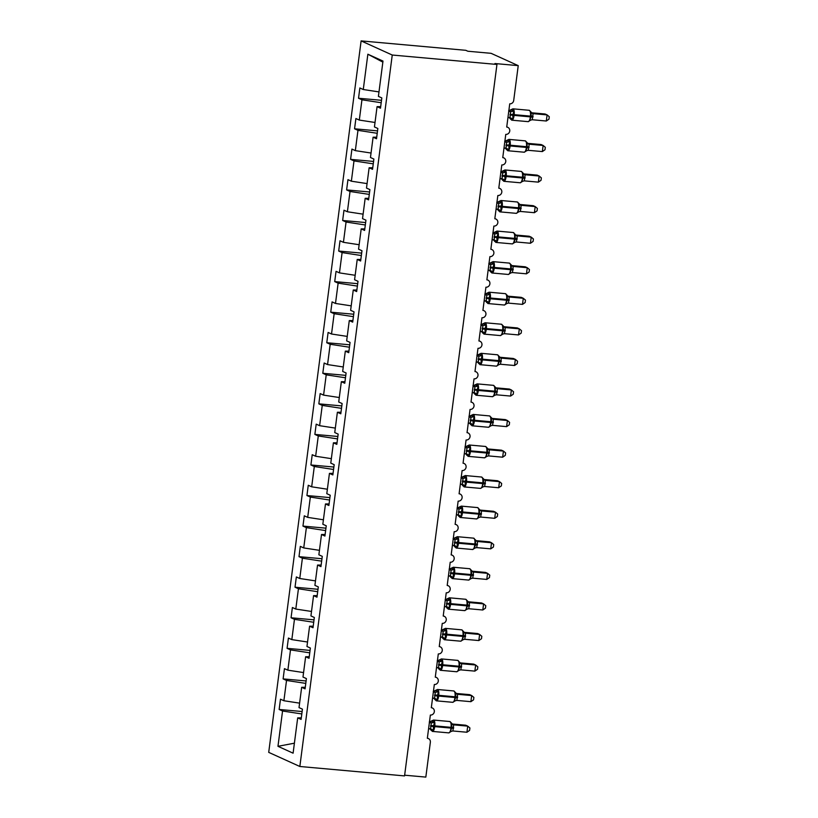<?xml version="1.0" encoding="UTF-8"?>
<svg xmlns="http://www.w3.org/2000/svg" width="818" height="818" viewBox="0 0 818 818"><rect width="100%" height="100%" fill="white"/><g stroke="black" fill="none" stroke-linecap="round" stroke-linejoin="round"><path stroke-width="1.23" d="M361.116 40.9L465.82 50.317L467.814 51.227L491.086 53.323L518.234 65.634L494.962 63.538L496.955 64.448L392.251 55.031L361.116 40.9L268.713 752.366L299.848 766.486L392.251 55.031M302.128 711.527L279.142 709.462L280.482 699.196L283.887 700.74L299.603 703.143M301.3 717.856L297.691 717.877L293.1 753.184L277.967 746.313L282.558 711.006L279.142 709.462M282.558 711.006L301.811 713.95M518.234 65.634L513.704 100.471A3.722 3.476 114.4 0 1 509.737 103.825L506.72 127.056A3.722 3.476 -65.6 0 1 509.624 131.606A3.722 3.476 -65.6 0 1 505.769 134.387L502.753 157.618A3.722 3.476 -65.6 0 1 505.647 162.168A3.722 3.476 -65.6 0 1 501.802 164.95L498.786 188.181A3.722 3.476 -65.6 0 1 501.679 192.731A3.722 3.476 -65.6 0 1 497.835 195.512L494.818 218.743A3.722 3.476 -65.6 0 1 497.712 223.294A3.722 3.476 -65.6 0 1 493.868 226.075L490.851 249.296A3.722 3.476 -65.6 0 1 493.745 253.856A3.722 3.476 -65.6 0 1 489.89 256.637L486.874 279.858A3.722 3.476 -65.6 0 1 489.777 284.419A3.722 3.476 -65.6 0 1 485.923 287.2L482.906 310.421A3.722 3.476 -65.6 0 1 485.8 314.981A3.722 3.476 -65.6 0 1 481.955 317.752L478.939 340.983A3.722 3.476 -65.6 0 1 481.833 345.533A3.722 3.476 -65.6 0 1 477.988 348.315L474.972 371.546A3.722 3.476 -65.6 0 1 477.865 376.096A3.722 3.476 -65.6 0 1 474.021 378.877L471.004 402.108A3.722 3.476 -65.6 0 1 473.898 406.658A3.722 3.476 -65.6 0 1 470.053 409.44L467.037 432.671A3.722 3.476 -65.6 0 1 469.931 437.221A3.722 3.476 -65.6 0 1 466.076 440.002L463.06 463.223A3.722 3.476 -65.6 0 1 465.963 467.784A3.722 3.476 -65.6 0 1 462.109 470.565L459.092 493.786A3.722 3.476 -65.6 0 1 461.986 498.346A3.722 3.476 -65.6 0 1 458.141 501.127L455.125 524.348A3.722 3.476 -65.6 0 1 458.019 528.909A3.722 3.476 -65.6 0 1 454.174 531.69L451.158 554.911A3.722 3.476 -65.6 0 1 454.051 559.461A3.722 3.476 -65.6 0 1 450.207 562.242L447.19 585.473A3.722 3.476 -65.6 0 1 450.084 590.023A3.722 3.476 -65.6 0 1 446.229 592.805L443.213 616.036A3.722 3.476 -65.6 0 1 446.117 620.586A3.722 3.476 -65.6 0 1 442.262 623.367L439.246 646.598A3.722 3.476 -65.6 0 1 442.139 651.148A3.722 3.476 -65.6 0 1 438.295 653.93L435.278 677.161A3.722 3.476 -65.6 0 1 438.172 681.711A3.722 3.476 -65.6 0 1 434.327 684.492L431.311 707.713A3.722 3.476 -65.6 0 1 434.205 712.274A3.722 3.476 -65.6 0 1 430.36 715.055L427.344 738.276A3.722 3.476 -65.6 0 1 430.35 742.263L425.83 777.1L404.654 775.198M306.096 680.965L283.11 678.899L284.449 668.633L287.864 670.177L303.57 672.58M283.887 700.74L286.525 680.453L283.11 678.899M286.525 680.453L305.779 683.388M310.063 650.402L287.077 648.337L288.417 638.071L291.832 639.615L307.537 642.018M287.864 670.177L290.492 649.891L287.077 648.337M290.492 649.891L309.746 652.825M314.03 619.85L291.055 617.774L292.384 607.508L295.799 609.062L311.505 611.455M291.832 639.615L294.46 619.328L291.055 617.774M294.46 619.328L313.723 622.263M318.008 589.287L295.022 587.212L296.351 576.946L299.766 578.5L315.482 580.892M295.799 609.062L298.437 588.766L295.022 587.212M298.437 588.766L317.691 591.711M321.975 558.725L298.989 556.659L300.318 546.383L303.734 547.937L319.449 550.33M299.766 578.5L302.404 558.203L298.989 556.659M302.404 558.203L321.658 561.148M325.942 528.162L302.957 526.097L304.296 515.821L307.701 517.375L323.417 519.778M303.734 547.937L306.372 527.641L302.957 526.097M306.372 527.641L325.625 530.585M329.91 497.6L306.924 495.534L308.263 485.268L311.678 486.812L327.384 489.215M307.701 517.375L310.339 497.078L306.924 495.534M310.339 497.078L329.593 500.023M333.877 467.037L310.901 464.972L312.231 454.706L315.646 456.25L331.351 458.653M311.678 486.812L314.306 466.516L310.901 464.972M314.306 466.516L333.56 469.46M337.844 436.475L314.869 434.409L316.198 424.143L319.613 425.687L335.319 428.09M315.646 456.25L318.284 435.963L314.869 434.409M318.284 435.963L337.537 438.898M341.822 405.922L318.836 403.847L320.165 393.581L323.58 395.125L339.296 397.528M319.613 425.687L322.251 405.401L318.836 403.847M322.251 405.401L341.505 408.335M345.789 375.36L322.803 373.284L324.143 363.018L327.548 364.572L343.263 366.965M323.58 395.125L326.218 374.838L322.803 373.284M326.218 374.838L345.472 377.773M349.756 344.797L326.771 342.732L328.11 332.456L331.525 334.01L347.231 336.402M327.548 364.572L330.186 344.276L326.771 342.732M330.186 344.276L349.439 347.221M353.724 314.235L330.738 312.169L332.077 301.893L335.492 303.447L351.198 305.85M331.525 334.01L334.153 313.713L330.738 312.169M334.153 313.713L353.407 316.658M357.691 283.672L334.715 281.607L336.045 271.341L339.46 272.885L355.165 275.288M335.492 303.447L338.131 283.151L334.715 281.607M338.131 283.151L357.384 286.096M361.668 253.11L338.683 251.044L340.012 240.778L343.427 242.322L359.143 244.725M339.46 272.885L342.098 252.588L338.683 251.044M342.098 252.588L361.351 255.533M365.636 222.547L342.65 220.482L343.979 210.216L347.394 211.76L363.11 214.163M343.427 242.322L346.065 222.026L342.65 220.482M346.065 222.026L365.319 224.97M369.603 191.985L346.617 189.919L347.957 179.653L351.362 181.197L367.077 183.6M347.394 211.76L350.032 191.473L346.617 189.919M350.032 191.473L369.286 194.408M373.57 161.432L350.585 159.357L351.924 149.091L355.339 150.635L371.045 153.038M351.362 181.197L354 160.911L350.585 159.357M354 160.911L373.253 163.845M377.538 130.87L354.562 128.794L355.891 118.528L359.306 120.082L375.012 122.475M355.339 150.635L357.967 130.348L354.562 128.794M357.967 130.348L377.231 133.293M297.691 717.877L301.106 719.421L302.435 709.155L299.02 707.601L301.658 687.314L305.278 687.294M301.658 687.314L305.073 688.858L306.402 678.592L302.987 677.048L305.625 656.752L309.245 656.731M305.625 656.752L309.04 658.296L310.37 648.03L306.954 646.486L309.593 626.189L313.212 626.169M309.593 626.189L313.008 627.743L314.337 617.467L310.932 615.923L313.56 595.627L317.179 595.606M313.56 595.627L316.975 597.181L318.314 586.905L314.899 585.361L317.537 565.064L321.147 565.044M317.537 565.064L320.942 566.618L322.282 556.352L318.867 554.798L321.505 534.502L325.124 534.481M321.505 534.502L324.92 536.056L326.249 525.79L322.834 524.236L325.472 503.949L329.092 503.929M325.472 503.949L328.887 505.493L330.216 495.227L326.801 493.673L329.439 473.387L333.059 473.366M329.439 473.387L332.854 474.931L334.184 464.665L330.779 463.111L333.407 442.824L337.026 442.804M333.407 442.824L336.822 444.368L338.161 434.102L334.746 432.558L337.384 412.262L340.994 412.241M337.384 412.262L340.789 413.806L342.129 403.54L338.713 401.996L341.351 381.699L344.961 381.679M341.351 381.699L344.767 383.253L346.096 372.977L342.681 371.433L345.319 351.137L348.938 351.116M345.319 351.137L348.734 352.691L350.063 342.415L346.648 340.871L349.286 320.574L352.906 320.554M349.286 320.574L352.701 322.128L354.03 311.863L350.625 310.308L353.253 290.022L356.873 289.991M353.253 290.022L356.668 291.566L358.008 281.3L354.593 279.746L357.221 259.459L360.84 259.439M357.221 259.459L360.636 261.003L361.975 250.737L358.56 249.183L361.198 228.897L364.808 228.876M361.198 228.897L364.603 230.441L365.943 220.175L362.527 218.631L365.165 198.334L368.785 198.314M365.165 198.334L368.581 199.878L369.91 189.612L366.495 188.068L369.133 167.772L372.752 167.751M369.133 167.772L372.548 169.316L373.877 159.05L370.462 157.506L373.1 137.209L376.72 137.189M373.1 137.209L376.515 138.763L377.844 128.487L374.439 126.943L377.067 106.647L380.482 108.201L381.822 97.925L378.407 96.381L382.988 61.074L367.865 54.213L363.274 89.52L378.99 91.913M363.274 89.52L359.859 87.966L358.529 98.242L381.505 100.307M359.306 120.082L361.945 99.786L358.529 98.242M361.945 99.786L381.198 102.731M380.687 106.626L377.067 106.647M382.855 62.127L367.865 54.213M299.848 766.486L404.552 775.914L496.955 64.448M277.967 746.313L294.398 743.194M511.414 109.98L513.909 111.115L512.866 114.724L512.886 118.999L510.657 119.234L510.074 118.549A2.73 2.71 168.1 0 0 509.553 117.71M527.937 121.596A5.337 1.789 -84.9 0 0 528.142 121.647L530.851 120.052L529.624 120.502L531.25 116.381L530.974 111.933L529.185 110.297A5.337 1.789 -84.9 0 0 528.98 110.318M546.312 121.013L548.97 119.183L549.287 116.739L547.099 114.898L546.312 121.013L532.273 119.755L533.06 113.641L547.099 114.898L545.105 113.999L531.506 112.772M531.199 112.751L533.162 113.641A2.73 2.71 168.1 0 1 530.974 111.933M508.755 111.453L510.667 111.626L508.663 110.727M507.958 117.567L509.972 117.751L510.667 111.626M510.657 119.234L509.154 117.403M512.886 118.999L510.34 117.823M510.769 111.637L513.909 111.115M511.23 109.612A2.73 2.71 168.1 0 1 508.847 110.737L512.906 108.825A5.337 1.789 95.1 0 1 513.111 108.886A5.337 1.789 95.1 0 1 514.144 114.919L514.041 115.655A5.337 1.789 95.1 0 1 511.853 120.185A5.337 1.789 95.1 0 1 511.649 120.134M530.851 120.052L532.273 119.755M530.647 112.618L533.06 113.641M507.446 140.543L509.941 141.667L508.898 145.287L508.919 149.561L506.69 149.796L506.107 149.111A2.73 2.71 168.1 0 0 505.585 148.273M523.96 152.158A5.337 1.789 -84.9 0 0 524.174 152.209L526.884 150.614L525.657 151.064L527.181 147.669L526.986 142.465A2.73 2.71 168.1 0 0 529.195 144.203L528.295 150.318L542.344 151.575L543.132 145.461L529.195 144.213L527.232 143.314M542.344 151.575L545.003 149.745L545.32 147.301L543.132 145.461L541.138 144.561L527.538 143.334M504.778 142.015L506.69 142.189L504.696 141.289M503.99 148.13L506.005 148.314L506.69 142.189M506.69 149.796L506.107 149.111M508.919 149.561L506.373 148.385M506.802 142.189L509.941 141.667M507.262 140.175A2.73 2.71 168.1 0 1 504.87 141.299L508.929 139.387A5.337 1.789 95.1 0 1 509.133 139.449A5.337 1.789 95.1 0 1 510.176 145.481L510.074 146.218A5.337 1.789 95.1 0 1 507.886 150.747A5.337 1.789 95.1 0 1 507.681 150.696M526.884 150.614L528.295 150.318M526.68 143.181L529.093 144.203M503.479 171.105L505.974 172.23L504.931 175.85L504.941 180.124L502.722 180.349L502.129 179.674A2.73 2.71 168.1 0 0 501.618 178.835M519.992 182.721A5.337 1.789 -84.9 0 0 520.197 182.772L522.917 181.177L521.69 181.627L523.316 177.496L523.019 173.017L521.25 171.422A5.337 1.789 -84.9 0 0 521.035 171.432M538.367 182.138L541.035 180.308L541.352 177.864L539.164 176.023L538.367 182.138L524.328 180.88L525.125 174.755L539.164 176.023L537.17 175.124L523.571 173.897M523.264 173.876L525.228 174.776M500.81 172.578L502.722 172.751L500.728 171.852M500.023 178.692L502.037 178.866L502.722 172.751A2.73 2.157 105.6 0 0 504.788 171.412M502.722 180.349L502.129 179.674M504.941 180.124L502.405 178.948M502.825 172.751L505.974 172.23M500.902 171.852L504.962 169.95A5.337 1.789 95.1 0 1 505.166 170.011A5.337 1.789 95.1 0 1 506.199 176.044L506.107 176.78A5.337 1.789 95.1 0 1 503.908 181.31A5.337 1.789 95.1 0 1 503.704 181.248M522.917 181.177L524.328 180.88M522.712 173.743L525.125 174.755M499.501 201.657L501.996 202.792L500.964 206.412L500.974 210.676L498.755 210.911L498.162 210.236A2.73 2.71 168.1 0 0 497.641 209.388M516.025 213.283A5.337 1.789 -84.9 0 0 516.23 213.334L518.949 211.739L517.722 212.189L519.338 208.058L519.052 203.58L517.283 201.974A5.337 1.789 -84.9 0 0 517.068 201.995M534.399 212.7L537.068 210.86L537.385 208.426L535.197 206.586L534.399 212.7L520.36 211.443L521.158 205.318L535.197 206.586L533.203 205.686L519.604 204.459M519.297 204.439L521.26 205.328A2.73 2.71 168.1 0 1 519.062 203.621M496.843 203.14L498.755 203.304L496.761 202.404M496.045 209.244L498.07 209.428L498.755 203.304M498.755 210.911L498.162 210.236M500.974 210.676L498.428 209.51M498.857 203.314L501.996 202.792M499.328 201.3A2.73 2.71 168.1 0 1 496.935 202.424L500.994 200.512A5.337 1.789 95.1 0 1 501.199 200.563A5.337 1.789 95.1 0 1 502.232 206.606L502.14 207.332A5.337 1.789 95.1 0 1 499.941 211.872A5.337 1.789 95.1 0 1 499.737 211.811M518.949 211.739L520.36 211.443M518.745 204.296L521.158 205.318M495.534 232.22L498.029 233.355L496.894 237.701L497.007 241.238L494.778 241.474L494.195 240.789A2.73 2.71 168.1 0 0 493.673 239.95M512.058 243.846A5.337 1.789 -84.9 0 0 512.262 243.897L514.982 242.302L513.755 242.752L515.279 239.357L515.084 234.142A2.73 2.71 168.1 0 0 517.293 235.891L516.393 241.995L530.432 243.263L531.23 237.148L517.293 235.891L515.33 235.001M530.432 243.263L533.101 241.422L533.418 238.979L531.23 237.148L529.226 236.238L515.637 235.022M492.876 233.692L494.788 233.866L492.794 232.966M492.078 239.807L494.092 239.991L494.788 233.866M494.778 241.474L494.195 240.789M497.007 241.238L494.461 240.063M494.89 233.876L498.029 233.355M495.35 231.852A2.73 2.71 168.1 0 1 492.968 232.987L497.027 231.075A5.337 1.789 95.1 0 1 497.232 231.126A5.337 1.789 95.1 0 1 498.264 237.169L498.172 237.895A5.337 1.789 95.1 0 1 495.974 242.435A5.337 1.789 95.1 0 1 495.769 242.373M514.982 242.302L516.393 241.995M514.778 234.858L517.191 235.881M491.567 262.782L494.062 263.917L493.019 267.527L493.039 271.801L490.81 272.036L490.227 271.351A2.73 2.71 168.1 0 0 489.706 270.513M508.09 274.398A5.337 1.789 -84.9 0 0 508.295 274.459L511.005 272.864L509.778 273.304L511.403 269.183L511.127 264.735L509.348 263.099A5.337 1.789 -84.9 0 0 509.133 263.12M526.465 273.825L529.123 271.985L529.44 269.541L527.262 267.711L526.465 273.825L512.426 272.558L513.213 266.443L527.262 267.711L525.258 266.801L511.669 265.584M511.352 265.564L513.326 266.453A2.73 2.71 168.1 0 1 511.127 264.735M488.908 264.255L490.82 264.429L488.816 263.529M488.111 270.369L490.125 270.553L490.82 264.429A2.73 2.157 105.6 0 0 492.886 263.099M490.81 272.036L489.307 270.206M493.039 271.801L490.493 270.625M490.923 264.439L494.062 263.917M491.383 262.414A2.73 2.71 168.1 0 1 489 263.549L493.06 261.637A5.337 1.789 95.1 0 1 493.264 261.688A5.337 1.789 95.1 0 1 494.297 267.721L494.195 268.457A5.337 1.789 95.1 0 1 492.007 272.987A5.337 1.789 95.1 0 1 491.802 272.936M511.005 272.864L512.426 272.558M510.81 265.421L513.213 266.443M487.6 293.345L490.094 294.48L489.052 298.089L489.072 302.363L486.843 302.599L486.26 301.914A2.73 2.71 168.1 0 0 485.739 301.075M504.123 304.961A5.337 1.789 -84.9 0 0 504.328 305.022L507.037 303.427L505.81 303.867L507.436 299.746L507.14 295.267L505.371 293.662A5.337 1.789 -84.9 0 0 505.166 293.682M522.497 304.378L525.156 302.548L525.473 300.104L523.285 298.273L522.497 304.378L508.459 303.12L509.246 297.006L523.285 298.273L521.291 297.363L507.692 296.147M507.385 296.116L509.348 297.016A2.73 2.71 168.1 0 1 507.15 295.298M484.931 294.817L486.843 294.991L484.849 294.091M484.144 300.932L486.158 301.116L486.843 294.991M486.843 302.599L486.26 301.914M489.072 302.363L486.526 301.188M486.955 295.001L490.094 294.48M485.033 294.091L489.082 292.2A5.337 1.789 95.1 0 1 489.287 292.251A5.337 1.789 95.1 0 1 490.33 298.284L490.227 299.02A5.337 1.789 95.1 0 1 488.039 303.55A5.337 1.789 95.1 0 1 487.835 303.498M507.037 303.427L508.459 303.12M506.833 295.983L509.246 297.006M483.632 323.908L486.127 325.043L485.084 328.652L485.105 332.926L482.876 333.161L482.283 332.476A2.73 2.71 168.1 0 0 481.771 331.638M500.146 335.523A5.337 1.789 -84.9 0 0 500.35 335.584L503.07 333.989L501.843 334.429L503.469 330.308L503.172 325.83L501.403 324.225A5.337 1.789 -84.9 0 0 501.199 324.245M518.52 334.94L521.189 333.11L521.506 330.666L519.318 328.836L518.52 334.94L504.481 333.683L505.279 327.568L519.318 328.836L517.324 327.926L503.724 326.699M503.418 326.679L505.381 327.568A2.73 2.71 168.1 0 1 503.182 325.861M480.964 325.38L482.876 325.554L480.882 324.654M480.176 331.494L482.191 331.679L482.876 325.554M482.876 333.161L482.283 332.476M485.105 332.926L482.559 331.75M482.988 325.564L486.127 325.043M481.056 324.654L485.115 322.762A5.337 1.789 95.1 0 1 485.319 322.813A5.337 1.789 95.1 0 1 486.352 328.846L486.26 329.582A5.337 1.789 95.1 0 1 484.062 334.112A5.337 1.789 95.1 0 1 483.857 334.061M503.07 333.989L504.481 333.683M502.865 326.546L505.279 327.568M479.655 354.47L482.15 355.595L481.117 359.214L481.127 363.489L478.908 363.724L478.315 363.039A2.73 2.71 168.1 0 0 477.794 362.2M496.178 366.086A5.337 1.789 -84.9 0 0 496.383 366.137L499.103 364.542L497.876 364.992L499.501 360.871L499.205 356.392L497.436 354.787A5.337 1.789 -84.9 0 0 497.221 354.797M514.553 365.503L517.221 363.673L517.538 361.229L515.35 359.388L514.553 365.503L500.514 364.245L501.311 358.131L515.35 359.388L513.356 358.488L499.757 357.261M499.45 357.241L501.414 358.131A2.73 2.71 168.1 0 1 499.215 356.423M476.996 355.942L478.908 356.116L476.914 355.216M476.199 362.057L478.223 362.241L478.908 356.116M478.908 363.724L478.315 363.039M481.127 363.489L478.591 362.313M479.011 356.127L482.15 355.595M479.481 354.102A2.73 2.71 168.1 0 1 477.088 355.227L481.148 353.315A5.337 1.789 95.1 0 1 481.352 353.376A5.337 1.789 95.1 0 1 482.385 359.409L482.293 360.145A5.337 1.789 95.1 0 1 480.094 364.675A5.337 1.789 95.1 0 1 479.89 364.624M499.103 364.542L500.514 364.245M498.898 357.108L501.311 358.131M475.687 385.033L478.182 386.157L477.047 390.503L477.16 394.051L474.931 394.286L474.348 393.601A2.73 2.71 168.1 0 0 473.826 392.763M492.211 396.648A5.337 1.789 -84.9 0 0 492.416 396.699L495.135 395.104L493.908 395.554L495.432 392.159L495.238 386.955A2.73 2.71 168.1 0 0 497.446 388.693L496.546 394.808L510.585 396.065L511.383 389.951L497.446 388.703L495.483 387.804M510.585 396.065L513.254 394.235L513.571 391.791L511.383 389.951L509.389 389.051L495.79 387.824M473.029 386.505L474.941 386.679L472.947 385.779M472.231 392.62L474.246 392.804L474.941 386.679M474.931 394.286L473.428 392.456M477.16 394.051L474.614 392.875M475.043 386.679L478.182 386.157M475.514 384.664A2.73 2.71 168.1 0 1 473.121 385.789L477.18 383.877A5.337 1.789 95.1 0 1 477.385 383.939A5.337 1.789 95.1 0 1 478.418 389.971L478.325 390.707A5.337 1.789 95.1 0 1 476.127 395.237A5.337 1.789 95.1 0 1 475.923 395.186M495.135 395.104L496.546 394.808M494.931 387.671L497.344 388.693M471.72 415.595L474.215 416.72L473.08 421.065L473.193 424.603L470.964 424.839L470.381 424.164A2.73 2.71 168.1 0 0 469.859 423.325M488.244 427.211A5.337 1.789 -84.9 0 0 488.448 427.262L491.158 425.667L489.931 426.117L491.557 421.986L491.27 417.507L489.501 415.912A5.337 1.789 -84.9 0 0 489.287 415.922M506.618 426.628L509.277 424.798L509.594 422.354L507.416 420.513L506.618 426.628L492.579 425.37L493.366 419.245L507.416 420.513L505.412 419.614L491.822 418.387M491.516 418.366L493.479 419.256A2.73 2.71 168.1 0 1 491.281 417.548M469.062 417.068L470.974 417.241L468.98 416.342M468.264 423.172L470.278 423.356L470.974 417.241A2.73 2.157 105.6 0 0 473.039 415.902M470.964 424.839L469.46 423.008M473.193 424.603L470.647 423.438M471.076 417.241L474.215 416.72M471.536 415.227A2.73 2.71 168.1 0 1 469.154 416.352L473.213 414.44A5.337 1.789 95.1 0 1 473.417 414.501A5.337 1.789 95.1 0 1 474.45 420.534L474.358 421.27A5.337 1.789 95.1 0 1 472.16 425.8A5.337 1.789 95.1 0 1 471.955 425.738M491.158 425.667L492.579 425.37M490.964 418.233L493.366 419.245M467.753 446.147L470.248 447.282L469.205 450.902L469.225 455.166L466.996 455.401L466.413 454.726A2.73 2.71 168.1 0 0 465.892 453.878M484.276 457.773A5.337 1.789 -84.9 0 0 484.481 457.824L487.191 456.229L485.964 456.679L487.589 452.548L487.313 448.1L485.524 446.464A5.337 1.789 -84.9 0 0 485.319 446.485M502.651 457.19L505.309 455.35L505.626 452.916L503.438 451.076L502.651 457.19L488.612 455.923L489.399 449.808L503.438 451.076L501.444 450.176L487.845 448.949M487.538 448.929L489.501 449.818A2.73 2.71 168.1 0 1 487.313 448.1M465.094 447.63L466.996 447.794L465.002 446.894M464.297 453.734L466.311 453.918L466.996 447.794A2.73 2.157 105.6 0 0 469.072 446.464M466.996 455.401L466.413 454.726M469.225 455.166L466.679 453.99M467.109 447.804L470.248 447.282M465.186 446.904L469.235 445.002A5.337 1.789 95.1 0 1 469.45 445.053A5.337 1.789 95.1 0 1 470.483 451.096L470.381 451.822A5.337 1.789 95.1 0 1 468.193 456.362A5.337 1.789 95.1 0 1 467.988 456.301M487.191 456.229L488.612 455.923M486.986 448.785L489.399 449.808M463.786 476.71L466.28 477.845L465.238 481.454L465.258 485.728L463.029 485.964L462.436 485.279A2.73 2.71 168.1 0 0 461.925 484.44M480.299 488.336A5.337 1.789 -84.9 0 0 480.503 488.387L483.223 486.792L481.996 487.242L483.622 483.111L483.326 478.632L481.557 477.027A5.337 1.789 -84.9 0 0 481.352 477.047M498.683 487.753L501.342 485.912L501.659 483.469L499.471 481.638L498.683 487.753L484.634 486.485L485.432 480.37L499.471 481.638L497.477 480.728L483.878 479.512M483.571 479.491L485.534 480.381A2.73 2.71 168.1 0 1 483.336 478.663M461.117 478.182L463.029 478.356L461.035 477.456M460.329 484.297L462.344 484.481L463.029 478.356M463.029 485.964L462.436 485.279M465.258 485.728L462.712 484.553M463.141 478.366L466.28 477.845M463.601 476.342A2.73 2.71 168.1 0 1 461.209 477.477L465.268 475.565A5.337 1.789 95.1 0 1 465.473 475.616A5.337 1.789 95.1 0 1 466.505 481.659L466.413 482.385A5.337 1.789 95.1 0 1 464.225 486.925A5.337 1.789 95.1 0 1 464.01 486.863M483.223 486.792L484.634 486.485M483.019 479.348L485.432 480.37M459.818 507.272L462.313 508.407L461.27 512.017L461.28 516.291L459.062 516.526L458.469 515.841A2.73 2.71 168.1 0 0 457.957 515.003M476.332 518.888A5.337 1.789 -84.9 0 0 476.536 518.949L479.256 517.354L478.029 517.794L479.553 514.41L479.358 509.195A2.73 2.71 168.1 0 0 481.567 510.943L480.667 517.048L494.706 518.315L495.504 512.201L481.567 510.943L479.604 510.043M494.706 518.315L497.375 516.475L497.692 514.031L495.504 512.201L493.51 511.291L479.91 510.074M457.15 508.745L459.062 508.919L457.068 508.019M456.362 514.859L458.377 515.043L459.062 508.919A2.73 2.157 105.6 0 0 461.127 507.589M459.062 516.526L457.548 514.696M461.28 516.291L458.745 515.115M459.164 508.929L462.313 508.407M459.634 506.904A2.73 2.71 168.1 0 1 457.242 508.039L461.301 506.127A5.337 1.789 95.1 0 1 461.505 506.178A5.337 1.789 95.1 0 1 462.538 512.211L462.446 512.947A5.337 1.789 95.1 0 1 460.248 517.477A5.337 1.789 95.1 0 1 460.043 517.426M479.256 517.354L480.667 517.048M479.051 509.911L481.465 510.933M455.841 537.835L458.336 538.97L457.201 543.316L457.313 546.853L455.084 547.089L454.501 546.404A2.73 2.71 168.1 0 0 453.98 545.565M472.364 549.451A5.337 1.789 -84.9 0 0 472.569 549.512L475.289 547.917L474.062 548.357L475.585 544.972L475.391 539.757A2.73 2.71 168.1 0 0 477.6 541.496L476.7 547.61L490.739 548.868L491.536 542.763L477.6 541.506L475.636 540.606M490.739 548.868L493.407 547.038L493.724 544.594L491.536 542.763L489.542 541.853L475.943 540.626M453.182 539.307L455.094 539.481L453.1 538.581M452.385 545.422L454.409 545.606L455.094 539.481M455.084 547.089L453.581 545.258M457.313 546.853L454.767 545.678M455.197 539.491L458.336 538.97M455.667 537.467A2.73 2.71 168.1 0 1 453.274 538.602L457.334 536.69A5.337 1.789 95.1 0 1 457.538 536.741A5.337 1.789 95.1 0 1 458.571 542.774L458.479 543.51A5.337 1.789 95.1 0 1 456.28 548.04A5.337 1.789 95.1 0 1 456.076 547.988M475.289 547.917L476.7 547.61M475.084 540.473L477.497 541.496M451.873 568.398L454.368 569.533L453.233 573.878L453.346 577.416L451.117 577.651L450.534 576.966A2.73 2.71 168.1 0 0 450.012 576.128M468.397 580.013A5.337 1.789 -84.9 0 0 468.602 580.074L471.311 578.469L470.084 578.919L471.71 574.798L471.424 570.32L469.655 568.715A5.337 1.789 -84.9 0 0 469.44 568.735M486.771 579.43L489.44 577.6L489.757 575.156L487.569 573.326L486.771 579.43L472.732 578.173L473.53 572.058L487.569 573.326L485.565 572.416L471.976 571.189M471.669 571.168L473.632 572.068M449.215 569.87L451.127 570.044L449.133 569.144M448.417 575.984L450.432 576.169L451.127 570.044M451.117 577.651L450.534 576.966M453.346 577.416L450.8 576.24M451.229 570.054L454.368 569.533M449.307 569.144L453.366 567.252A5.337 1.789 95.1 0 1 453.571 567.303A5.337 1.789 95.1 0 1 454.603 573.336L454.511 574.072A5.337 1.789 95.1 0 1 452.313 578.602A5.337 1.789 95.1 0 1 452.109 578.551M471.311 578.469L472.732 578.173M471.117 571.036L473.53 572.058M447.906 598.96L450.401 600.085L449.358 603.704L449.379 607.979L447.149 608.214L446.567 607.529A2.73 2.71 168.1 0 0 446.045 606.69M464.43 610.576A5.337 1.789 -84.9 0 0 464.634 610.627L467.344 609.032L466.117 609.482L467.743 605.361L467.467 600.913L465.687 599.277A5.337 1.789 -84.9 0 0 465.473 599.287M482.804 609.993L485.463 608.163L485.78 605.719L483.591 603.878L482.804 609.993L468.765 608.735L469.552 602.621L483.591 603.878L481.597 602.978L467.998 601.751M467.691 601.731L469.665 602.631M445.248 600.432L447.16 600.606L445.156 599.706M444.45 606.547L446.464 606.731L447.16 600.606A2.73 2.157 105.6 0 0 449.225 599.267M447.149 608.214L446.567 607.529M449.379 607.979L446.832 606.803M447.262 600.606L450.401 600.085M447.722 598.592A2.73 2.71 168.1 0 1 445.34 599.717L449.399 597.805A5.337 1.789 95.1 0 1 449.603 597.866A5.337 1.789 95.1 0 1 450.636 603.899L450.534 604.635A5.337 1.789 95.1 0 1 448.346 609.165A5.337 1.789 95.1 0 1 448.141 609.113M467.344 609.032L468.765 608.735M467.139 601.598L469.552 602.621M443.939 629.523L446.434 630.647L445.391 634.267L445.411 638.541L443.182 638.766L442.599 638.091A2.73 2.71 168.1 0 0 442.078 637.253M460.462 641.138A5.337 1.789 -84.9 0 0 460.667 641.189L463.377 639.594L462.15 640.044L463.775 635.913L463.479 631.435L461.71 629.84A5.337 1.789 -84.9 0 0 461.505 629.85M478.837 640.555L481.495 638.725L481.812 636.281L479.624 634.441L478.837 640.555L464.788 639.298L465.585 633.183L479.624 634.441L477.63 633.541L464.031 632.314M463.724 632.294L465.687 633.183A2.73 2.71 168.1 0 1 463.489 631.476M441.27 630.995L443.182 631.169L441.188 630.269M440.483 637.11L442.497 637.294L443.182 631.169M443.182 638.766L442.599 638.091M445.411 638.541L442.865 637.365M443.295 631.169L446.434 630.647M443.755 629.154A2.73 2.71 168.1 0 1 441.362 630.279L445.421 628.367A5.337 1.789 95.1 0 1 445.626 628.428A5.337 1.789 95.1 0 1 446.669 634.461L446.567 635.197A5.337 1.789 95.1 0 1 444.379 639.727A5.337 1.789 95.1 0 1 444.174 639.676M463.377 639.594L464.788 639.298M463.172 632.161L465.585 633.183M439.972 660.075L442.466 661.21L441.423 664.83L441.434 669.093L439.215 669.328L438.622 668.654A2.73 2.71 168.1 0 0 438.111 667.805M456.485 671.701A5.337 1.789 -84.9 0 0 456.689 671.752L459.409 670.157L458.182 670.607L459.706 667.212L459.511 661.997A2.73 2.71 168.1 0 0 461.72 663.746L460.82 669.86L474.859 671.118L475.657 665.003L461.72 663.756L459.757 662.856M474.859 671.118L477.528 669.288L477.845 666.844L475.657 665.003L473.663 664.104L460.064 662.877M437.303 661.558L439.215 661.731L437.221 660.832M436.515 667.662L438.53 667.846L439.215 661.731M439.215 669.328L438.622 668.654M441.434 669.093L438.898 667.928M439.317 661.731L442.466 661.21M439.787 659.717A2.73 2.71 168.1 0 1 437.395 660.842L441.454 658.93A5.337 1.789 95.1 0 1 441.659 658.991A5.337 1.789 95.1 0 1 442.691 665.024L442.599 665.75A5.337 1.789 95.1 0 1 440.401 670.29A5.337 1.789 95.1 0 1 440.196 670.228M459.409 670.157L460.82 669.86M459.205 662.723L461.618 663.735M435.994 690.637L438.489 691.772L437.456 695.382L437.466 699.656L435.248 699.891L434.655 699.216A2.73 2.71 168.1 0 0 434.133 698.367M452.518 702.263A5.337 1.789 -84.9 0 0 452.722 702.314L455.442 700.719L454.215 701.169L455.83 697.038L455.544 692.56L453.775 690.954A5.337 1.789 -84.9 0 0 453.561 690.975M470.892 701.68L473.561 699.84L473.878 697.406L471.689 695.566L470.892 701.68L456.853 700.413L457.651 694.298L471.689 695.566L469.696 694.656L456.096 693.439M455.79 693.419L457.753 694.308A2.73 2.71 168.1 0 1 455.554 692.59M433.336 692.12L435.248 692.284L433.254 691.384M432.538 698.224L434.562 698.408L435.248 692.284A2.73 2.157 105.6 0 0 437.313 690.954M435.248 699.891L433.734 698.061M437.466 699.656L434.931 698.48M435.35 692.294L438.489 691.772M435.82 690.28A2.73 2.71 168.1 0 1 433.428 691.404L437.487 689.492A5.337 1.789 95.1 0 1 437.691 689.543A5.337 1.789 95.1 0 1 438.724 695.586L438.632 696.312A5.337 1.789 95.1 0 1 436.434 700.852A5.337 1.789 95.1 0 1 436.229 700.791M455.442 700.719L456.853 700.413M455.237 693.275L457.651 694.298M432.027 721.2L434.522 722.335L433.387 726.681L433.499 730.218L431.27 730.454L430.687 729.768A2.73 2.71 168.1 0 0 430.166 728.93M448.55 732.816A5.337 1.789 -84.9 0 0 448.755 732.877L451.475 731.282L450.248 731.732L451.863 727.601L451.577 723.122L449.808 721.517A5.337 1.789 -84.9 0 0 449.593 721.537M466.925 732.243L469.593 730.402L469.91 727.959L467.722 726.128L466.925 732.243L452.886 730.975L453.683 724.86L467.722 726.128L465.718 725.218L452.129 724.002M451.822 723.981L453.786 724.871A2.73 2.71 168.1 0 1 451.587 723.153M429.368 722.672L431.28 722.846L429.286 721.946M428.571 728.787L430.585 728.971L431.28 722.846M431.27 730.454L430.687 729.768M433.499 730.218L430.953 729.043M431.383 722.856L434.522 722.335M429.46 721.957L433.52 720.055A5.337 1.789 95.1 0 1 433.724 720.106A5.337 1.789 95.1 0 1 434.757 726.149L434.665 726.875A5.337 1.789 95.1 0 1 432.466 731.415A5.337 1.789 95.1 0 1 432.262 731.353M451.475 731.282L452.886 730.975M451.27 723.838L453.683 724.86M509.982 115.021L532.958 117.097M510.084 118.579L511.853 120.185L528.142 121.647A5.337 1.789 -84.9 0 0 530.33 117.117L530.432 116.381A5.337 1.789 -84.9 0 0 529.399 110.348A5.337 1.789 -84.9 0 0 529.185 110.297L512.906 108.825M533.06 116.36L510.074 114.295M511.567 119.223A2.73 2.157 105.6 0 0 510.268 117.802M510.626 111.616A2.73 2.157 105.6 0 0 512.733 110.287M506.015 145.584L528.99 147.659M505.176 147.966L507.886 150.747L524.174 152.209A5.337 1.789 -84.9 0 0 526.363 147.68L526.455 146.943A5.337 1.789 -84.9 0 0 525.422 140.911A5.337 1.789 -84.9 0 0 525.217 140.86A5.337 1.789 -84.9 0 0 525.013 140.87M529.093 146.923L506.107 144.858M507.6 149.786A2.73 2.157 105.6 0 0 506.301 148.365M506.659 142.179A2.73 2.157 105.6 0 0 508.755 140.849M502.037 176.146L525.023 178.212M501.209 178.518L503.908 181.31L520.197 182.772A5.337 1.789 -84.9 0 0 522.395 178.242L522.487 177.506A5.337 1.789 -84.9 0 0 521.455 171.473A5.337 1.789 -84.9 0 0 521.25 171.422L504.962 169.95M525.115 177.486L502.14 175.41M503.632 180.349A2.73 2.157 105.6 0 0 502.334 178.927M500.902 171.862A2.73 2.71 168.1 0 0 503.295 170.737M523.029 173.058A2.73 2.71 168.1 0 0 525.228 174.766M498.07 206.709L521.056 208.774M497.242 209.081L499.941 211.872L516.23 213.334A5.337 1.789 -84.9 0 0 518.428 208.805L518.52 208.069A5.337 1.789 -84.9 0 0 517.487 202.036A5.337 1.789 -84.9 0 0 517.283 201.974L500.994 200.512M521.148 208.048L498.162 205.972M499.665 210.911A2.73 2.157 105.6 0 0 498.366 209.49M498.724 203.304A2.73 2.157 105.6 0 0 500.82 201.974M494.103 237.271L517.088 239.337M493.274 239.643L495.974 242.435L512.262 243.897A5.337 1.789 -84.9 0 0 514.461 239.367L514.553 238.631A5.337 1.789 -84.9 0 0 513.52 232.598A5.337 1.789 -84.9 0 0 513.315 232.537A5.337 1.789 -84.9 0 0 513.101 232.557M517.18 238.6L494.195 236.535M495.688 241.474A2.73 2.157 105.6 0 0 494.389 240.052M494.757 233.856A2.73 2.157 105.6 0 0 496.853 232.537M490.135 267.834L513.121 269.899M490.238 271.392L492.007 272.987L508.295 274.459A5.337 1.789 -84.9 0 0 510.483 269.93L510.585 269.194A5.337 1.789 -84.9 0 0 509.553 263.161A5.337 1.789 -84.9 0 0 509.348 263.099L493.06 261.637M513.213 269.163L490.227 267.097M491.72 272.036A2.73 2.157 105.6 0 0 490.422 270.615M486.168 298.396L509.144 300.462M485.34 300.768L488.039 303.55L504.328 305.022A5.337 1.789 -84.9 0 0 506.516 300.482L506.618 299.756A5.337 1.789 -84.9 0 0 505.575 293.713A5.337 1.789 -84.9 0 0 505.371 293.662L489.082 292.2M509.246 299.725L486.26 297.66M487.753 302.599A2.73 2.157 105.6 0 0 486.454 301.167M486.812 294.981A2.73 2.157 105.6 0 0 488.919 293.662M485.023 294.112A2.73 2.71 168.1 0 0 487.416 292.977M482.191 328.959L505.176 331.024M481.362 331.331L484.062 334.112L500.35 335.584A5.337 1.789 -84.9 0 0 502.549 331.045L502.641 330.319A5.337 1.789 -84.9 0 0 501.608 324.276A5.337 1.789 -84.9 0 0 501.403 324.225L485.115 322.762M505.268 330.288L482.293 328.222M483.786 333.161A2.73 2.157 105.6 0 0 482.487 331.73M482.845 325.544A2.73 2.157 105.6 0 0 484.941 324.225M481.056 324.674A2.73 2.71 168.1 0 0 483.448 323.539M478.223 359.511L501.209 361.587M477.395 361.893L480.094 364.675L496.383 366.137A5.337 1.789 -84.9 0 0 498.581 361.607L498.673 360.871A5.337 1.789 -84.9 0 0 497.641 354.838A5.337 1.789 -84.9 0 0 497.436 354.787L481.148 353.315M501.301 360.85L478.325 358.785M479.818 363.713A2.73 2.157 105.6 0 0 478.52 362.292M478.878 356.106A2.73 2.157 105.6 0 0 480.974 354.777M474.256 390.074L497.242 392.149M474.358 393.632L476.127 395.237L492.416 396.699A5.337 1.789 -84.9 0 0 494.614 392.17L494.706 391.433A5.337 1.789 -84.9 0 0 493.673 385.401A5.337 1.789 -84.9 0 0 493.469 385.35A5.337 1.789 -84.9 0 0 493.254 385.36M497.334 391.413L474.348 389.348M475.841 394.276A2.73 2.157 105.6 0 0 474.552 392.855M474.91 386.669A2.73 2.157 105.6 0 0 477.006 385.339M470.289 420.636L493.274 422.701M470.391 424.194L472.16 425.8L488.448 427.262A5.337 1.789 -84.9 0 0 490.636 422.732L490.739 421.996A5.337 1.789 -84.9 0 0 489.706 415.963A5.337 1.789 -84.9 0 0 489.501 415.912L473.213 414.44M493.366 421.976L470.381 419.9M471.874 424.839A2.73 2.157 105.6 0 0 470.575 423.417M466.321 451.199L489.297 453.264M465.493 453.571L468.193 456.362L484.481 457.824A5.337 1.789 -84.9 0 0 486.669 453.295L486.771 452.558A5.337 1.789 -84.9 0 0 485.728 446.526A5.337 1.789 -84.9 0 0 485.524 446.464L469.235 445.002M489.399 452.538L466.413 450.462M467.906 455.401A2.73 2.157 105.6 0 0 466.608 453.98M465.186 446.914A2.73 2.71 168.1 0 0 467.569 445.79M462.344 481.761L485.33 483.827M461.516 484.133L464.225 486.925L480.503 488.387A5.337 1.789 -84.9 0 0 482.702 483.857L482.794 483.121A5.337 1.789 -84.9 0 0 481.761 477.088A5.337 1.789 -84.9 0 0 481.557 477.027L465.268 475.565M485.432 483.09L462.446 481.025M463.939 485.964A2.73 2.157 105.6 0 0 462.64 484.542M462.998 478.346A2.73 2.157 105.6 0 0 465.094 477.027M458.377 512.324L481.362 514.389M458.479 515.882L460.248 517.477L476.536 518.949A5.337 1.789 -84.9 0 0 478.734 514.41L478.827 513.684A5.337 1.789 -84.9 0 0 477.794 507.641A5.337 1.789 -84.9 0 0 477.589 507.589A5.337 1.789 -84.9 0 0 477.375 507.61M481.454 513.653L458.479 511.587M459.972 516.526A2.73 2.157 105.6 0 0 458.673 515.095M454.409 542.886L477.395 544.952M454.511 546.444L456.28 548.04L472.569 549.512A5.337 1.789 -84.9 0 0 474.767 544.972L474.859 544.246A5.337 1.789 -84.9 0 0 473.826 538.203A5.337 1.789 -84.9 0 0 473.622 538.152A5.337 1.789 -84.9 0 0 473.407 538.172M477.487 544.215L454.501 542.15M456.004 547.089A2.73 2.157 105.6 0 0 454.706 545.657M455.064 539.471A2.73 2.157 105.6 0 0 457.16 538.152M450.442 573.449L473.428 575.514M449.614 575.821L452.313 578.602L468.602 580.074A5.337 1.789 -84.9 0 0 470.8 575.535L470.892 574.798A5.337 1.789 -84.9 0 0 469.859 568.766A5.337 1.789 -84.9 0 0 469.655 568.715L453.366 567.252M473.52 574.778L450.534 572.712M452.027 577.651A2.73 2.157 105.6 0 0 450.728 576.22M451.096 570.034A2.73 2.157 105.6 0 0 453.192 568.704M449.307 569.164A2.73 2.71 168.1 0 0 451.689 568.029M471.434 570.35A2.73 2.71 168.1 0 0 473.632 572.058M446.475 604.001L469.45 606.077M445.646 606.383L448.346 609.165L464.634 610.627A5.337 1.789 -84.9 0 0 466.822 606.097L466.925 605.361A5.337 1.789 -84.9 0 0 465.892 599.328A5.337 1.789 -84.9 0 0 465.687 599.277L449.399 597.805M469.552 605.34L446.567 603.275M448.059 608.203A2.73 2.157 105.6 0 0 446.761 606.782M467.467 600.913A2.73 2.71 168.1 0 0 469.655 602.621M442.507 634.563L465.483 636.639M441.669 636.946L444.379 639.727L460.667 641.189A5.337 1.789 -84.9 0 0 462.855 636.66L462.947 635.923A5.337 1.789 -84.9 0 0 461.914 629.891A5.337 1.789 -84.9 0 0 461.71 629.84L445.421 628.367M465.585 635.903L442.599 633.838M444.092 638.766A2.73 2.157 105.6 0 0 442.794 637.345M443.151 631.159A2.73 2.157 105.6 0 0 445.258 629.829M438.53 665.126L461.516 667.191M437.702 667.498L440.401 670.29L456.689 671.752A5.337 1.789 -84.9 0 0 458.888 667.222L458.98 666.486A5.337 1.789 -84.9 0 0 457.947 660.453A5.337 1.789 -84.9 0 0 457.743 660.392A5.337 1.789 -84.9 0 0 457.528 660.412M461.608 666.465L438.632 664.39M440.125 669.328A2.73 2.157 105.6 0 0 438.826 667.907M439.184 661.721A2.73 2.157 105.6 0 0 441.28 660.392M434.562 695.689L457.548 697.754M434.665 699.247L436.434 700.852L452.722 702.314A5.337 1.789 -84.9 0 0 454.92 697.785L455.012 697.048A5.337 1.789 -84.9 0 0 453.98 691.016A5.337 1.789 -84.9 0 0 453.775 690.954L437.487 689.492M457.64 697.028L434.655 694.952M436.158 699.891A2.73 2.157 105.6 0 0 434.859 698.47M430.595 726.251L453.581 728.317M429.767 728.623L432.466 731.415L448.755 732.877A5.337 1.789 -84.9 0 0 450.953 728.347L451.045 727.611A5.337 1.789 -84.9 0 0 450.012 721.578A5.337 1.789 -84.9 0 0 449.808 721.517L433.52 720.055M453.673 727.58L430.687 725.515M432.18 730.454A2.73 2.157 105.6 0 0 430.892 729.032M431.25 722.836A2.73 2.157 105.6 0 0 433.346 721.517M429.46 721.967A2.73 2.71 168.1 0 0 431.843 720.832M432.374 707.999L431.331 707.529M428.397 738.562L427.364 738.092M436.342 677.437L435.299 676.967M440.309 646.874L439.276 646.404M444.276 616.312L443.244 615.842M448.244 585.749L447.211 585.279M452.221 555.187L451.178 554.716M456.188 524.635L455.145 524.164M460.156 494.072L459.123 493.602M464.123 463.509L463.09 463.039M468.09 432.947L467.058 432.477M472.058 402.384L471.025 401.914M476.035 371.822L474.992 371.352M480.002 341.259L478.97 340.789M483.97 310.697L482.937 310.226M487.937 280.145L486.904 279.674M491.904 249.582L490.872 249.112M495.882 219.019L494.839 218.549M499.849 188.457L498.806 187.987M503.816 157.894L502.784 157.424M507.784 127.332L506.751 126.862M530.954 111.902L531.894 113.078L530.821 112.69M526.986 142.455L525.217 140.86L508.929 139.387M526.986 142.465L527.927 143.641L526.853 143.252M523.019 173.017L523.949 174.203L522.876 173.815M519.052 203.58L519.982 204.766L518.909 204.377M514.941 234.94L516.015 235.328L513.315 232.537L497.027 231.075M511.107 264.705L512.048 265.891L510.974 265.502M507.14 295.267L508.08 296.453L507.007 296.055M503.172 325.83L504.103 327.006L503.029 326.617M499.205 356.392L500.135 357.568L499.062 357.18M495.094 387.742L496.168 388.131L493.469 385.35L477.18 383.877M491.27 417.507L492.201 418.693L491.127 418.305M487.293 448.07L488.234 449.256L487.16 448.867M483.326 478.632L484.266 479.818L483.193 479.43M479.215 509.982L480.289 510.381L477.589 507.589L461.301 506.127M475.248 540.545L476.321 540.933L473.622 538.152L457.334 536.69M471.424 570.32L472.354 571.496L471.28 571.107M467.446 600.882L468.387 602.058L467.313 601.67M463.479 631.435L464.419 632.621L463.346 632.232M459.368 662.795L460.442 663.183L457.743 660.392L441.454 658.93M455.544 692.56L456.475 693.746L455.401 693.357M451.577 723.122L452.507 724.308L451.434 723.92"/></g></svg>
